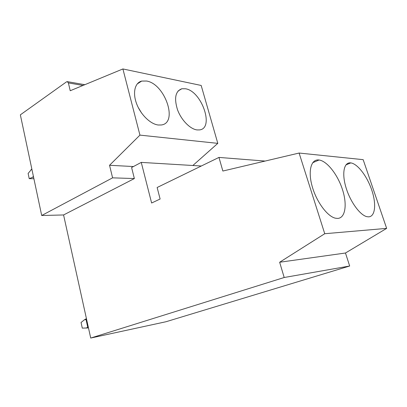 <?xml version="1.0" encoding="UTF-8"?>
<svg xmlns="http://www.w3.org/2000/svg" width="407" height="407" viewBox="0 0 407 407"><rect width="100%" height="100%" fill="white"/><g stroke="black" fill="none" stroke-linecap="round" stroke-linejoin="round"><path stroke-width="0.61" d="M192.862 165.501L217.801 143.361L201.175 85.455L122.904 68.951L70.218 90.741L68.386 82.916L67.247 81.629L66.504 81.858L20.35 114.84L41.697 215.501L112.591 177.844L134.366 178.556L131.598 167.521L141.254 162.393L201.307 166.01M41.697 215.501L63.578 214.957L134.366 178.556M349.674 266.015L284.193 277.503L90.715 338.049L165.949 321.749L349.674 266.015L345.472 253.012L386.65 228.378L363.161 159.661L299.104 153.042L222.858 171.037L218.966 157.417L157.138 187.5L160.119 199.023L151.623 203.012L141.254 162.393M265.135 161.06L218.966 157.417M345.472 253.012L279.65 262.245L324.74 233.72L299.104 153.042M386.65 228.378L324.74 233.72M284.193 277.503L279.65 262.245M90.715 338.049L63.578 214.957M217.801 143.361L139.937 135.119L122.904 68.951M133.455 166.539L109.544 165.283L139.937 135.119M112.591 177.844L109.544 165.283M197.059 129.925L199.405 129.925C214.662 128.607 201.775 91.097 185.516 88.772L181.817 88.757C175.417 91.178 173.977 98.158 177.493 109.697C181.268 120.07 190.155 129.136 197.059 129.925M368.711 216.85C375.31 216.534 376.48 203.907 371.769 190.105C367.15 176.297 357.611 163.762 350.783 162.902L350.549 162.876C343.996 162.123 341.646 173.209 345.986 187.525C350.239 201.826 360.159 215.4 367.068 216.707L368.711 216.85M158.221 125.005L161.309 124.98C178.449 123.107 164.957 83.725 146.54 81.024L141.692 81.074C134.9 82.718 132.453 92.689 136.574 103.643C140.629 114.601 150.402 124.099 158.221 125.005M141.661 113.146L138.232 107.448M337.708 218.422C345.462 218.04 347.344 204.375 342.445 189.489C337.642 174.593 327.045 161.024 319.057 159.997L318.737 159.961C311.116 159.096 307.799 170.889 312.169 186.33C316.437 201.755 327.411 216.565 335.505 218.213L337.708 218.422M88.482 327.915L82.29 328.134L81.059 322.486L84.473 319.76L86.63 319.52M86.304 328.078L88.243 326.826M87.678 327.009L86.07 319.709M86.437 318.64L84.473 319.76M33.389 176.323L32.652 177.274L29.212 178.648L28.119 173.448L31.838 169.017M29.212 178.648L33.903 178.734M31.894 169.261L31.034 169.622M33.547 177.06L32.652 177.274M68.386 82.916L83.028 85.445M67.399 81.654L84.834 84.697M178.032 91.026L181.817 88.757M345.919 164.911L350.783 162.902M137.195 83.964L141.692 81.074M312.703 162.729L319.057 159.997"/></g></svg>
